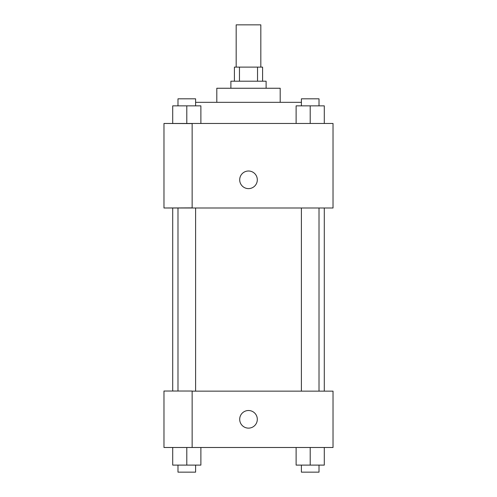 <?xml version="1.0" encoding="UTF-8"?>
<svg xmlns="http://www.w3.org/2000/svg" width="497" height="497" viewBox="0 0 497 497"><rect width="100%" height="100%" fill="white"/><g stroke="black" fill="none" stroke-linecap="round" stroke-linejoin="round"><path stroke-width="0.75" d="M260.826 67.114L260.826 24.85L236.174 24.85L236.174 67.114M239.467 81.204L239.467 67.114L234.41 67.114L234.41 81.204M239.467 67.114L262.59 67.114L262.59 81.204M257.533 81.204L257.533 67.114M230.888 88.249L230.888 81.204L266.112 81.204L266.112 88.249M216.804 102.332L216.804 88.249L280.196 88.249L280.196 102.332M195.601 102.332L301.399 102.332M163.973 123.467L333.027 123.467L333.027 207.994L163.973 207.994L192.146 207.883L192.146 123.579L163.973 123.467M239.697 179.821A8.803 8.803 0 0 1 252.905 172.192A8.803 8.803 0 0 1 252.905 187.444A8.803 8.803 0 0 1 239.697 179.821M163.973 123.579L163.973 207.883M192.146 391.145L333.027 391.145L333.027 447.493L163.973 447.493L163.973 391.027L192.146 391.027L192.146 447.493M239.697 419.319A8.803 8.803 0 0 1 252.905 411.696A8.803 8.803 0 0 1 252.905 426.948A8.803 8.803 0 0 1 239.697 419.319M296.119 447.493L296.119 465.105L324.292 465.105L324.292 447.493L324.292 465.105M310.209 465.105L310.209 447.493M319.012 465.105L319.012 472.15L301.399 472.15L301.399 465.105M172.707 447.493L172.707 465.105L200.881 465.105L200.881 447.493L200.881 465.105M186.791 465.105L186.791 447.493M195.601 465.105L195.601 472.15L177.988 472.15L177.988 465.105M296.119 123.467L296.119 105.855L324.292 105.855L324.292 123.467L324.292 105.855M310.209 123.467L310.209 105.855M319.012 105.855L319.012 98.816L301.399 98.816L301.399 105.855M172.707 123.467L172.707 105.855L200.881 105.855L200.881 123.467L200.881 105.855M186.791 123.467L186.791 105.855M195.601 105.855L195.601 98.816L177.988 98.816L177.988 105.855M324.292 391.145L324.292 207.994M172.707 391.027L172.707 207.994M301.399 207.994L301.399 391.145M319.012 207.994L319.012 391.145M195.601 391.145L195.601 207.994M177.988 391.027L177.988 207.994"/></g></svg>
